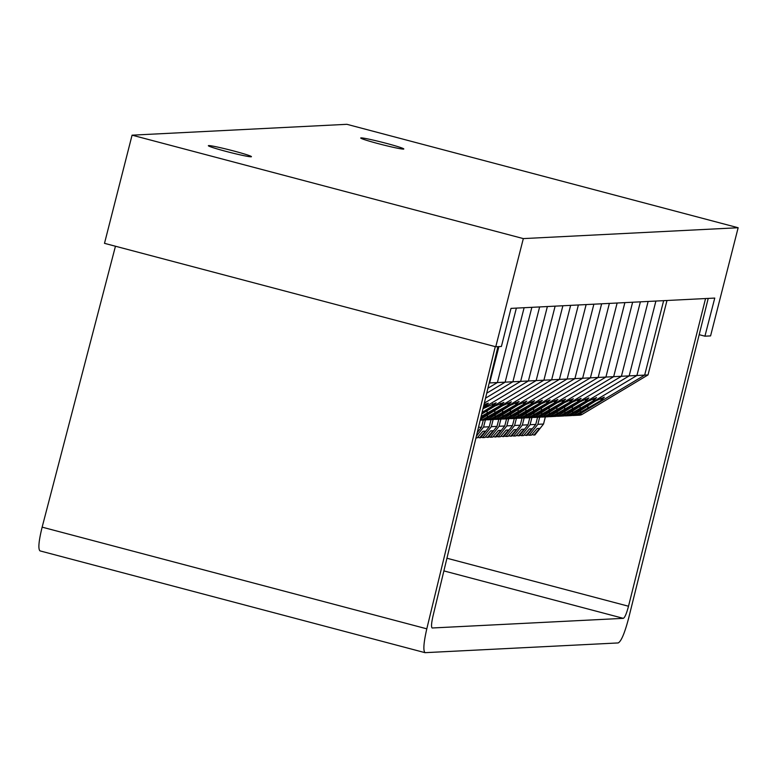 <?xml version="1.0" encoding="UTF-8"?>
<svg xmlns="http://www.w3.org/2000/svg" width="777" height="777" viewBox="0 0 777 777"><rect width="100%" height="100%" fill="white"/><g stroke="black" fill="none" stroke-linecap="round" stroke-linejoin="round"><path stroke-width="1.17" d="M480.4 419.454L502.544 405.711L511.324 401.855L507.954 405.244L483.313 419.308L485.936 419.172L551.651 379.807L570.629 305.361L551.651 379.807L485.936 419.172L488.616 419.046L510.295 405.322L519.075 401.466L515.705 404.856L491.064 418.92L493.686 418.784L559.401 379.409L578.379 304.972L559.401 379.409L493.686 418.784L496.377 418.648L518.045 404.934L526.825 401.078L523.455 404.458L498.815 418.521L501.437 418.395L567.152 379.021L586.13 304.584L567.152 379.021L501.437 418.395L504.127 418.259L525.796 404.535L534.576 400.679L531.206 404.069L506.575 418.133L509.188 417.997L574.902 378.632L593.881 304.186L574.902 378.632L509.188 417.997L511.878 417.871L533.546 404.147L542.327 400.291L538.956 403.681L514.325 417.744L516.948 417.608L582.653 378.234L601.631 303.797L582.653 378.234L516.948 417.608L519.628 417.472L541.297 403.758L550.077 399.902L546.707 403.282L522.076 417.346L524.698 417.22L590.413 377.845L609.382 303.409L590.413 377.845L524.698 417.22L527.379 417.084L549.048 403.36L557.837 399.504L554.467 402.894L529.827 416.958L532.449 416.822L598.164 377.457L617.132 303.011L598.164 377.457L532.449 416.822L535.13 416.686L556.808 402.972L565.588 399.116L562.218 402.505L537.577 416.569L540.2 416.433L605.914 377.059L624.883 302.622L605.914 377.059L540.2 416.433L542.88 416.297L564.558 402.583L573.339 398.718L569.968 402.107L545.328 416.171L547.95 416.045L613.665 376.67L632.633 302.234L613.665 376.67L547.95 416.045L550.631 415.909L572.309 402.185L581.089 398.329L577.719 401.719L553.078 415.782L555.701 415.646L621.415 376.282L640.384 301.835L621.415 376.282L555.701 415.646L558.381 415.51L580.06 401.796L588.84 397.941L585.469 401.33L560.829 415.394L563.451 415.258L629.166 375.883L648.135 301.447L629.166 375.883L563.451 415.258L566.132 415.122L587.81 401.408L596.59 397.542L593.22 400.932L568.579 414.996L573.882 414.733L595.561 401.01L604.341 397.154L600.971 400.543L576.33 414.607L578.952 414.471L644.667 375.106L636.917 375.495L655.895 301.058L636.917 375.495L571.202 414.869L636.917 375.495L489.189 382.964M489.646 382.935L498.902 346.6L489.646 382.935M497.397 382.546L516.365 308.11L497.397 382.546L487.927 388.218L497.397 382.546M556.74 416.2A6.352 6.255 -92.9 0 0 557.964 416.268L560.586 416.132A6.352 6.255 87.1 0 0 563.451 415.258A6.352 6.255 87.1 0 1 560.586 416.132L563.267 415.996A6.352 6.255 87.1 0 0 566.132 415.122M524.154 434.974L526.165 435.421L531.905 428.787L529.399 428.914L523.659 435.547L521.445 435.664L530.089 424.708L531.905 417.579M530.089 424.708L535.751 424.417L527.107 435.373L526.165 435.421M537.567 417.298L535.751 424.417M521.445 435.664L519.784 435.227M580.05 408.809L580.176 405.749M572.62 412.577L572.698 410.848M593.22 400.932L593.317 398.708M564.49 415.812A6.352 6.255 -92.9 0 0 568.579 414.996M565.714 415.87L568.337 415.744A6.352 6.255 87.1 0 0 571.202 414.869A6.352 6.255 87.1 0 1 568.337 415.744L571.017 415.608A6.352 6.255 87.1 0 0 573.882 414.733M505.147 382.158L524.116 307.711L505.147 382.158L486.732 393.191L505.147 382.158M525.728 417.773A6.352 6.255 -92.9 0 0 526.961 417.832L529.584 417.696A6.352 6.255 87.1 0 0 532.449 416.822A6.352 6.255 87.1 0 1 529.584 417.696L532.264 417.56A6.352 6.255 87.1 0 0 535.13 416.686M493.142 436.548L495.153 436.995L500.893 430.351L498.387 430.477L492.647 437.121L490.442 437.228L499.077 426.272L500.893 419.153M499.077 426.272L504.749 425.99L496.105 436.946L495.153 436.995M506.565 418.861L504.749 425.99M490.442 437.228L488.782 436.791M549.038 410.382L549.174 407.313M541.618 414.151L541.686 412.412M562.218 402.505L562.315 400.272M533.478 417.375A6.352 6.255 -92.9 0 0 537.577 416.569M534.712 417.443L537.334 417.307A6.352 6.255 87.1 0 0 540.2 416.433A6.352 6.255 87.1 0 1 537.334 417.307L540.015 417.171A6.352 6.255 87.1 0 0 542.88 416.297M500.893 436.15L502.913 436.596L508.644 429.963L506.138 430.089L500.398 436.723L498.193 436.839L506.837 425.883L508.653 418.754M506.837 425.883L512.499 425.592L503.855 436.548L502.913 436.596M514.316 418.473L512.499 425.592M498.193 436.839L496.532 436.402M556.798 409.984L556.924 406.925M549.368 413.752L549.436 412.024M569.968 402.107L570.065 399.883M541.229 416.987A6.352 6.255 -92.9 0 0 545.328 416.171M542.463 417.045L545.085 416.919A6.352 6.255 87.1 0 0 547.95 416.045A6.352 6.255 87.1 0 1 545.085 416.919L547.766 416.783A6.352 6.255 87.1 0 0 550.631 415.909M508.644 435.761L510.664 436.208L516.404 429.564L513.898 429.691L508.148 436.334L505.944 436.451L514.588 425.485L516.404 418.366M514.588 425.485L520.25 425.204L511.606 436.159L510.664 436.208M522.066 418.075L520.25 425.204M505.944 436.451L504.283 436.004M564.549 409.596L564.675 406.526M557.119 413.364L557.196 411.625M577.719 401.719L577.816 399.495M548.989 416.598A6.352 6.255 -92.9 0 0 553.078 415.782M550.213 416.657L552.836 416.521A6.352 6.255 87.1 0 0 555.701 415.646A6.352 6.255 87.1 0 1 552.836 416.521L555.516 416.385A6.352 6.255 87.1 0 0 558.381 415.51M582.294 414.306L578.952 414.471A6.352 6.255 87.1 0 1 576.087 415.345L579.428 415.18A6.352 6.255 87.1 0 0 582.294 414.306L648.008 374.932L644.667 375.106L663.645 300.66L644.667 375.106L578.952 414.471A6.352 6.255 87.1 0 1 576.087 415.345L573.465 415.481A6.352 6.255 -92.9 0 0 576.33 414.607M666.987 300.495L648.008 374.932M516.394 435.373L518.414 435.819L524.154 429.176L521.649 429.302L515.909 435.946L513.694 436.052L522.338 425.097L524.154 417.968M522.338 425.097L528.001 424.815L519.357 435.771L518.414 435.819M529.817 417.686L528.001 424.815M513.694 436.052L512.033 435.615M572.299 409.207L572.426 406.138M564.869 412.975L564.947 411.237M585.469 401.33L585.567 399.096M557.964 416.268A6.352 6.255 -92.9 0 0 560.829 415.394M531.905 434.586L533.916 435.033L539.656 428.389L537.15 428.515L531.41 435.159L529.224 435.266L537.869 424.31L539.685 417.191M537.869 424.31L543.531 424.028L534.887 434.984L533.916 435.033M545.347 416.899L543.531 424.028M529.224 435.266L527.544 434.829M572.241 415.423A6.352 6.255 -92.9 0 0 573.465 415.481M600.971 400.543L601.068 398.319M587.801 408.42L587.927 405.351M580.37 412.189L580.448 410.45M520.648 381.371L484.333 403.127L520.648 381.371L539.626 306.934L520.648 381.371M528.399 380.983L547.377 306.536L528.399 380.983L483.129 408.1L528.399 380.983M483.984 404.564L488.374 403.195L483.304 407.391M484.702 406.42L484.799 404.195M512.898 381.76L485.528 398.164L512.898 381.76L531.866 307.323L512.898 381.76M536.149 380.584L555.128 306.148L536.149 380.584L481.934 413.073L536.149 380.584M482.983 408.731L496.124 402.797L492.453 406.031L482.099 412.402M492.453 406.031L492.55 403.797M543.9 380.196L562.878 305.759L543.9 380.196L480.74 418.045L543.9 380.196M481.701 414.063L494.794 406.109L503.875 402.408L500.203 405.643L481.099 416.521M487.033 413.51L487.169 410.45M500.203 405.643L500.301 403.409M480.866 419.434A6.352 6.255 87.1 0 1 480.332 419.716M494.784 413.121L494.92 410.062M487.354 416.89L487.432 415.151M507.954 405.244L508.051 403.02M480.215 420.192A6.352 6.255 -92.9 0 0 483.313 419.308M480.458 420.182L483.071 420.046A6.352 6.255 87.1 0 0 485.936 419.172A6.352 6.255 87.1 0 1 483.071 420.046L485.761 419.91A6.352 6.255 87.1 0 0 488.616 419.046M517.977 418.162A6.352 6.255 -92.9 0 0 519.211 418.22L521.833 418.094A6.352 6.255 87.1 0 0 524.698 417.22A6.352 6.255 87.1 0 1 521.833 418.094L524.514 417.958A6.352 6.255 87.1 0 0 527.379 417.084M485.392 436.936L487.402 437.383L493.142 430.74L490.637 430.866L484.897 437.509L482.692 437.626L491.326 426.66L493.142 419.541M491.326 426.66L496.998 426.379L488.354 437.334L487.402 437.383M498.815 419.25L496.998 426.379M482.692 437.626L481.031 437.179M541.287 410.771L541.423 407.711M533.867 414.539L533.935 412.801M554.467 402.894L554.555 400.67M526.961 417.832A6.352 6.255 -92.9 0 0 529.827 416.958M510.227 418.55A6.352 6.255 -92.9 0 0 511.46 418.618L514.083 418.482A6.352 6.255 87.1 0 0 516.948 417.608A6.352 6.255 87.1 0 1 514.083 418.482L516.763 418.347A6.352 6.255 87.1 0 0 519.628 417.472M476.35 436.218L483.576 427.059L485.392 419.93M483.576 427.059L489.248 426.767L480.604 437.723L479.652 437.772L485.392 431.138L482.886 431.264L477.146 437.898L475.932 437.966M491.064 419.648L489.248 426.767M477.641 437.334L479.652 437.772M533.537 411.159L533.673 408.1M526.116 414.928L526.184 413.199M546.707 403.282L546.804 401.058M519.211 418.22A6.352 6.255 -92.9 0 0 522.076 417.346M502.476 418.949A6.352 6.255 -92.9 0 0 503.71 419.007L506.332 418.871A6.352 6.255 87.1 0 0 509.188 417.997A6.352 6.255 87.1 0 1 506.332 418.871L509.013 418.735A6.352 6.255 87.1 0 0 511.878 417.871M478.506 427.311L481.497 427.165L477.233 432.556M483.304 420.036L481.497 427.165M525.786 411.557L525.922 408.488M518.366 415.326L518.434 413.587M538.956 403.681L539.053 401.447M511.46 418.618A6.352 6.255 -92.9 0 0 514.325 417.744M494.726 419.337A6.352 6.255 -92.9 0 0 495.959 419.395L498.581 419.269A6.352 6.255 87.1 0 0 501.437 418.395A6.352 6.255 87.1 0 1 498.581 419.269L501.262 419.133A6.352 6.255 87.1 0 0 504.127 418.259M518.036 411.946L518.172 408.887M510.606 415.714L510.683 413.976M531.206 404.069L531.303 401.845M503.71 419.007A6.352 6.255 -92.9 0 0 506.575 418.133M486.975 419.726A6.352 6.255 -92.9 0 0 488.209 419.794L490.821 419.658A6.352 6.255 87.1 0 0 493.686 418.784A6.352 6.255 87.1 0 1 490.821 419.658L493.512 419.522A6.352 6.255 87.1 0 0 496.377 418.648M510.285 412.334L510.421 409.275M502.855 416.103L502.933 414.374M523.455 404.458L523.552 402.233M495.959 419.395A6.352 6.255 -92.9 0 0 498.815 418.521M502.534 412.733L502.67 409.664M495.104 416.501L495.182 414.763M515.705 404.856L515.802 402.622M488.209 419.794A6.352 6.255 -92.9 0 0 491.064 418.92M704.924 336.188L710.576 335.907L738.15 227.739L523.329 238.597L495.755 346.765L501.408 346.474L511.004 308.382L714.762 298.077L704.924 336.188L699.183 334.673L628.525 618.628C624.63 633.284 621.192 641.384 618.201 642.938L425.058 652.67C423.038 650.805 423.611 642.851 426.796 628.826L495.27 346.629M523.329 238.597L132.071 135.169L104.497 243.337L495.755 346.765M497.95 346.649L432.983 616.122C431.4 623.115 431.118 627.068 432.138 627.991L623.348 618.346C624.834 617.579 626.553 613.548 628.506 606.235L705.555 298.543M40.21 550.903L39.986 550.874C37.995 549.018 38.714 541.113 42.143 527.146L115.452 246.231M708.216 298.407L699.183 334.673M132.071 135.169L346.892 124.31L738.15 227.739M251.088 156.799A22.232 1.165 14.3 0 0 251.437 156.682A22.232 1.165 14.3 0 0 231.983 150.524A22.232 1.165 14.3 0 0 208.702 145.59A22.232 1.165 14.3 0 0 208.353 145.697A22.232 1.165 14.3 0 0 227.807 151.855A22.232 1.165 14.3 0 0 251.088 156.799M403.457 149.097A22.232 1.165 14.3 0 0 403.807 148.98A22.232 1.165 14.3 0 0 384.353 142.832A22.232 1.165 14.3 0 0 361.072 137.888A22.232 1.165 14.3 0 0 360.722 138.005A22.232 1.165 14.3 0 0 380.176 144.153A22.232 1.165 14.3 0 0 403.457 149.097M623.348 618.346L443.881 570.901M446.94 558.236L628.506 606.235M426.796 628.826L42.143 527.146M39.996 550.883L425.048 652.67"/></g></svg>

